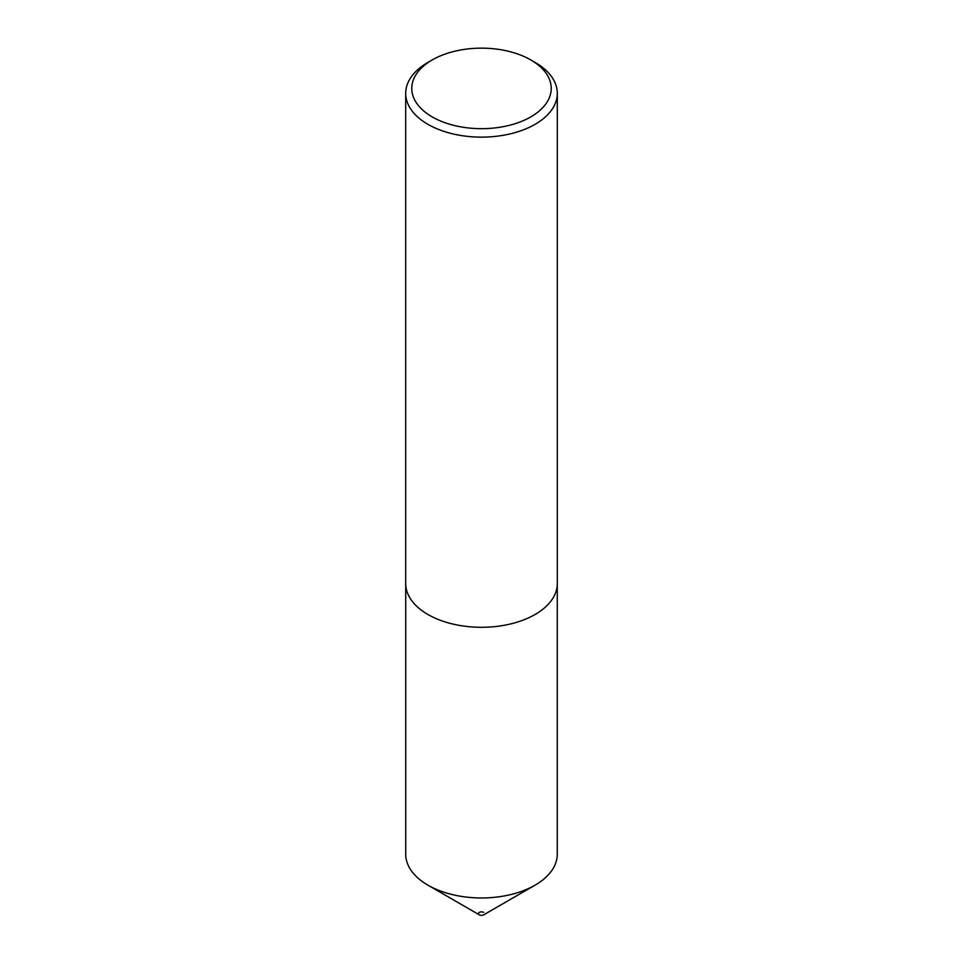 <?xml version="1.0" encoding="UTF-8"?>
<svg xmlns="http://www.w3.org/2000/svg" width="963" height="963" viewBox="0 0 963 963"><rect width="100%" height="100%" fill="white"/><g stroke="black" fill="none" stroke-linecap="round" stroke-linejoin="round"><path stroke-width="1.44" d="M557.276 584.541L557.276 854.217A75.776 43.756 180 0 1 535.079 885.153A75.776 43.756 180 0 1 427.921 885.153L427.921 885.153A75.776 43.756 180 0 1 405.724 854.217L405.724 584.541M535.079 885.153L483.643 914.85A3.033 1.745 180 0 1 479.357 914.85L427.921 885.153L479.357 914.85A3.033 1.745 180 0 1 479.357 912.37A3.033 1.745 180 0 1 483.643 912.37M432.194 116.884A69.733 40.265 0 0 0 530.806 116.884A69.733 40.265 0 0 0 530.806 59.947L535.103 62.414A75.8 43.756 180 0 1 557.3 93.363A75.8 43.756 180 0 1 510.51 133.797A75.8 43.756 180 0 1 427.897 124.311A75.8 43.756 180 0 1 405.7 93.363A75.8 43.756 180 0 1 427.897 62.414L432.194 59.947A69.733 40.265 0 0 0 432.194 116.884M557.3 93.363L557.3 583.53A75.8 43.756 180 0 1 510.51 623.964A75.8 43.756 180 0 1 427.897 614.478A75.8 43.756 180 0 1 405.7 583.53L405.7 93.363M535.103 62.414L530.806 59.947A69.733 40.265 0 0 0 432.194 59.947"/></g></svg>
